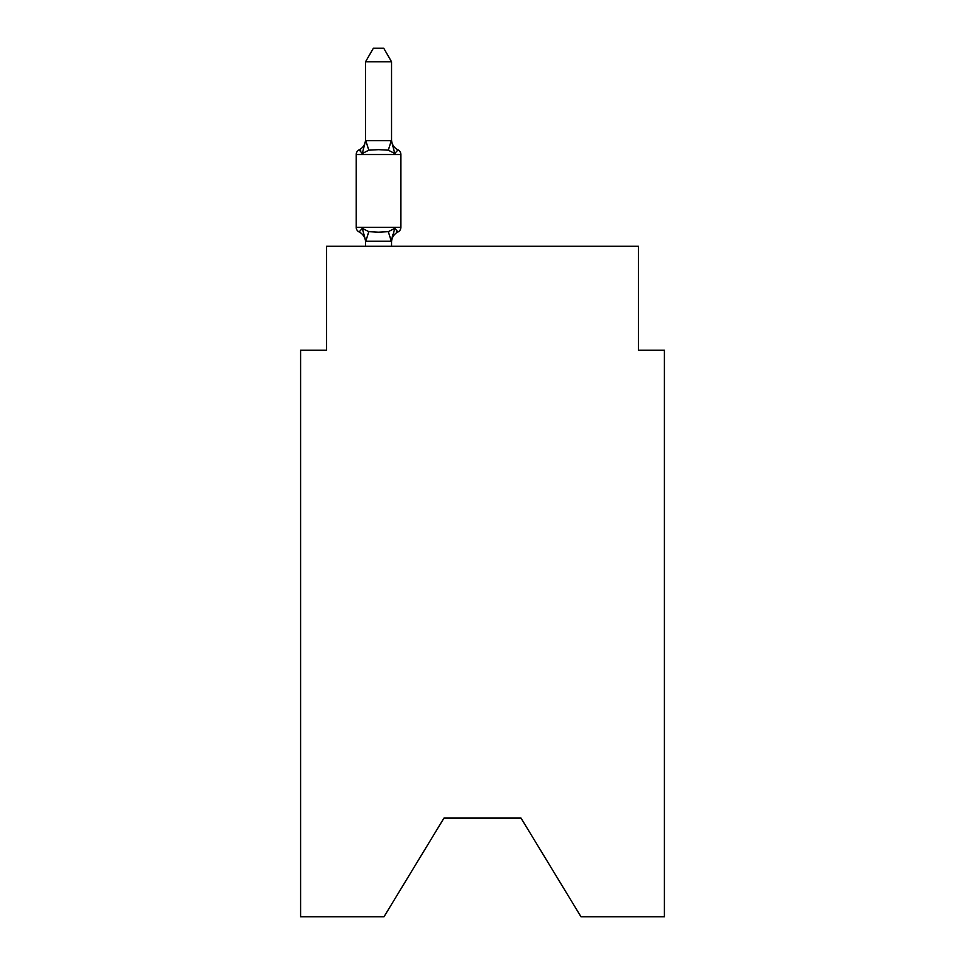 <?xml version="1.0" encoding="UTF-8"?>
<svg xmlns="http://www.w3.org/2000/svg" width="965" height="965" viewBox="0 0 965 965"><rect width="100%" height="100%" fill="white"/><g stroke="black" fill="none" stroke-linecap="round" stroke-linejoin="round"><path stroke-width="1.45" d="M520.967 817.994L580.99 916.75L664.415 916.75L664.415 350.223L638.42 350.223L638.42 246.28L326.58 246.28L326.58 350.223L300.585 350.223L300.585 916.75L384.01 916.75L444.033 817.994L520.967 817.994L444.033 817.994M391.549 61.76L365.554 61.76L373.358 48.25L383.744 48.25L391.549 61.76L391.549 141.119L394.794 153.519L397.978 149.864L394.794 153.519L397.978 149.864L394.794 153.519L397.978 149.864L394.794 153.519L397.978 149.864L394.794 153.519L397.978 149.864L394.794 153.519L397.978 149.864L394.794 153.519L397.978 149.864L394.794 153.519L388.304 150.178L378.545 149.659L368.799 150.178L362.309 153.519L359.125 149.864L360.705 150.649L359.125 149.864L360.705 150.649L359.125 149.864L360.705 150.649L359.125 149.864L360.608 150.576L359.125 149.864L362.309 153.519L359.125 149.864A11.435 11.435 0 0 0 365.554 139.587M391.549 242.263A11.435 11.435 0 0 1 397.978 231.974L396.494 231.262L397.978 231.974L396.494 231.262L397.978 231.974L396.494 231.262L397.978 231.974L396.494 231.262L397.978 231.974L396.494 231.262L397.978 231.974L396.494 231.262L397.978 231.974L394.794 228.319L397.978 231.974L394.794 228.319L397.978 231.974L394.794 228.319L397.978 231.974L394.794 228.319L397.978 231.974L394.794 228.319L397.978 231.974L394.794 228.319L391.332 241.262L365.771 241.262L362.309 228.319L359.125 231.974L362.309 228.319L359.125 231.974L362.309 228.319L359.125 231.974L362.309 228.319L359.125 231.974L362.309 228.319L359.125 231.974L362.309 228.319L359.125 231.974L362.309 228.319L359.125 231.974L362.309 228.319L359.125 231.974L362.309 228.319L359.125 231.974L362.309 228.319L359.125 231.974L362.309 228.319L368.799 231.66L378.545 232.179L388.304 231.66L394.794 228.319L397.978 231.974A5.199 5.199 0 0 0 400.897 227.306L400.897 154.533L356.206 154.533A5.199 5.199 0 0 1 359.125 149.864L362.309 153.519L359.125 149.864L362.309 153.519L359.125 149.864L362.309 153.519L359.125 149.864L362.309 153.519L359.125 149.864L362.309 153.519L359.125 149.864L362.309 153.519L365.554 140.649L391.549 140.649M391.549 240.719L392.767 234.604M365.554 140.649L365.554 61.76M365.554 241.19L365.554 246.28M391.549 139.587A11.435 11.435 0 0 0 397.978 149.864L394.794 153.519L397.978 149.864A5.199 5.199 0 0 1 400.897 154.533M365.554 242.263A11.435 11.435 0 0 0 359.125 231.974A5.199 5.199 0 0 1 356.206 227.306L400.897 227.306M356.206 154.533L356.206 227.306M391.549 246.28L391.549 241.19M368.799 231.66L365.771 241.262M388.304 231.66L391.332 241.262M365.771 140.588L368.799 150.178M391.332 140.588L388.304 150.178"/></g></svg>
